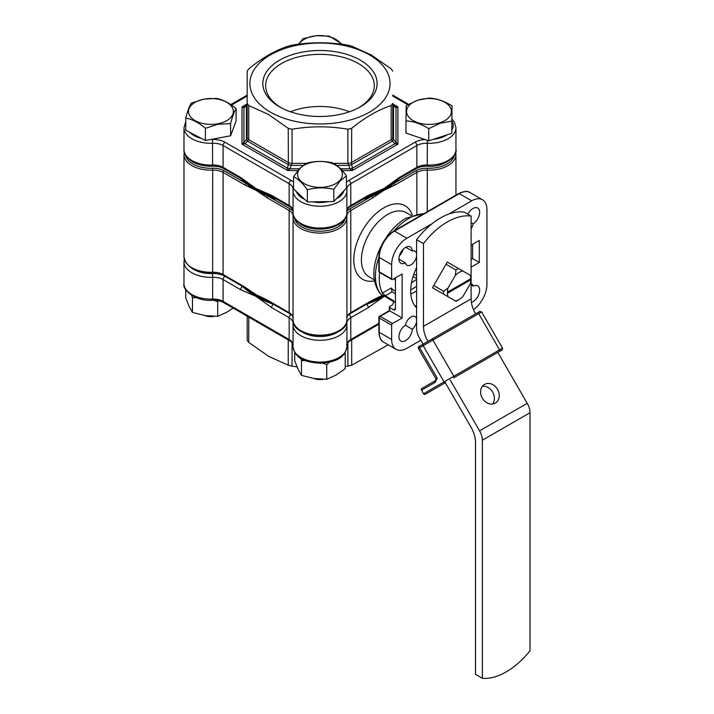 <?xml version="1.0" encoding="UTF-8"?>
<svg xmlns="http://www.w3.org/2000/svg" width="714" height="714" viewBox="0 0 714 714"><rect width="100%" height="100%" fill="white"/><g stroke="black" fill="none" stroke-linecap="round" stroke-linejoin="round"><path stroke-width="1.07" d="M343.952 354.251L345.219 353.805L345.219 368.602L335.982 375.127L326.735 379.277L314.106 378.509L301.478 375.377L298.095 369.263L294.712 360.793L294.712 352.457M322.38 363.149L326.735 364.479L329.761 362.105M326.735 364.479L326.735 379.277M345.219 353.805L344.916 352.948M300.63 358.249L301.478 360.579L301.478 375.377M301.478 360.579L305.271 360.579M341.087 44.179A22.411 12.941 0 0 0 316.329 35.745A22.411 12.941 0 0 0 298.854 44.179M298.434 44.232L303.2 38.61L316.248 35.7L329.297 36.128L342.541 44.375M423.982 393.476L444.054 381.883L423.17 345.701L419.662 347.727L437.182 378.072L435.228 382.311L421.679 390.13L423.491 393.762A1.348 1.348 0 0 0 425.33 394.253A1.348 1.098 -120 0 1 423.705 393.637M418.868 346.629L423.447 343.987A1.348 1.098 -120 0 0 423.17 345.701L432.925 340.069A1.348 0.776 -120 0 0 432.256 339.355A1.348 0.776 -120 0 0 431.577 339.293L477.327 312.875A1.348 0.776 60 0 1 477.996 312.946A1.348 0.776 60 0 1 478.675 313.66L432.925 340.069L453.818 376.251L499.559 349.842L478.675 313.66L481.629 311.947L502.522 348.129L499.559 349.842A1.348 0.776 60 0 1 499.559 351.395L453.818 377.804A1.348 0.776 60 0 0 453.818 376.251L444.054 381.883A1.348 1.098 -120 0 0 445.679 382.499L425.33 394.253L445.313 382.713L471.035 427.258A21.563 12.45 60 0 1 475.497 442.287L475.497 674.337L482.361 678.3L482.361 440.226A13.477 7.783 -120 0 0 479.567 430.837L450.168 379.91M484.529 384.4L484.529 384.4A10.781 8.8 60 0 0 482.289 398.135A10.781 8.8 60 0 0 495.311 403.071L495.311 403.071A10.781 8.8 60 0 0 497.542 389.335A10.781 8.8 60 0 0 484.529 384.4M492.598 403.99A10.781 8.8 60 0 0 492.687 392.138A10.781 8.8 60 0 0 482.378 386.283M423.464 243.599L416.601 239.636A63.51 36.673 -60 0 1 440.431 217.984A63.51 36.673 -60 0 1 464.252 212.129L471.115 216.092A63.51 36.673 120 0 0 447.294 221.947A63.51 36.673 120 0 0 423.464 243.599L423.464 326.369L471.115 298.854L471.115 216.092M416.601 239.636L416.601 328.422A13.477 7.783 -120 0 0 419.395 337.811L423.081 344.193M427.927 341.399A21.563 12.45 60 0 1 423.464 326.369M482.361 678.3A67.384 38.904 -60 0 0 530.011 650.793L530.011 412.719A13.477 7.783 -120 0 0 527.218 403.321L497.819 352.404L500.96 350.592C502.103 350.538 502.629 349.726 502.522 348.129M475.578 313.883A21.563 12.45 60 0 1 471.115 298.854M447.294 296.283L432.461 287.724L447.294 262.047L448.553 262.779M470.812 278.683L447.401 292.196A16.565 9.568 120 0 0 447.401 293.302L470.812 279.781A16.565 9.568 120 0 0 470.821 279.228A16.565 9.568 120 0 0 470.812 278.683A16.565 9.568 120 0 0 470.214 275.283L462.824 271.017A16.565 9.568 120 0 0 459.111 272.462A16.565 9.568 120 0 0 455.389 275.309L455.934 269.963A19.26 11.121 -60 0 1 457.201 269.169A19.26 11.121 -60 0 1 458.468 268.5L447.294 262.047M423.491 393.762L421.679 390.13A1.348 1.098 60 0 1 421.965 388.416L435.504 380.598A1.348 1.098 60 0 0 435.228 382.311M421.679 389.032A1.348 0.776 60 0 1 421.965 388.416L435.504 380.598L437.182 378.072L435.897 378.813L435.843 380.241M411.541 282.61A28.033 16.181 120 0 0 412.603 282.03A28.033 16.181 120 0 0 416.601 279.245M414.557 305.387A39.083 22.562 120 0 0 414.977 305.646A39.083 22.562 120 0 0 416.601 306.44M395.449 277.844L395.449 308.662A2.695 1.553 60 0 1 394.887 309.894A2.695 1.553 60 0 1 393.539 309.76L389.728 307.555A1.348 0.776 0 0 1 389.335 307.011A1.348 0.776 0 0 1 389.728 306.458L392.495 304.86L394.066 301.165L385.346 295.783L382.463 293.043L391.21 288.001L392.12 291.874L395.449 293.802M416.601 267.545A40.43 23.348 120 0 0 416.601 307.743M256.121 189.264A90.303 52.131 0 0 0 272.391 196.707A90.303 52.131 180 0 1 256.121 189.264A90.303 52.131 180 0 1 243.465 180.089A90.303 52.131 0 0 0 256.121 189.264M367.549 196.707A90.303 52.131 0 0 0 396.475 180.089A90.303 52.131 180 0 1 367.549 196.707M293.017 211.264A14.824 8.559 180 0 0 290.107 208.881L268.062 196.163A1.348 0.776 120 0 0 267.107 197.805L256.121 190.361A90.303 52.131 0 0 0 268.062 196.163A90.303 52.131 0 0 0 276.934 199.331M363.007 199.331A90.303 52.131 0 0 0 371.878 196.163A90.303 52.131 0 0 0 383.82 190.361A90.303 52.131 0 0 0 393.86 183.471A90.303 52.131 0 0 0 399.349 178.348M383.659 295.882A90.303 52.131 180 0 1 368.495 302.888A90.303 52.131 0 0 0 383.659 295.882M271.436 302.888A90.303 52.131 180 0 1 256.121 295.783A90.303 52.131 180 0 1 243.822 286.939A90.303 52.131 0 0 0 256.121 295.783A90.303 52.131 0 0 0 271.436 302.888M382.695 295.319A90.303 52.131 180 0 1 377.188 298.149L372.547 300.549A1.348 0.776 -120 0 0 372.833 299.934L382.552 295.239M262.743 298.149A90.303 52.131 180 0 1 256.121 294.686L267.107 299.934A1.348 0.776 120 0 0 267.384 300.549L262.743 298.149M398.921 259.155L405.409 262.895A8.086 4.668 120 0 0 406.935 265.206A8.086 4.668 120 0 0 412.674 263.537A8.086 4.668 120 0 0 416.601 256.165M416.601 253.747A8.086 4.668 120 0 0 415.021 251.203A8.086 4.668 120 0 0 412.264 251.033A9.434 5.444 120 0 0 410.309 246.919A9.434 5.444 120 0 0 405.588 247.392A9.434 5.444 120 0 0 399.429 255.701A9.434 5.444 120 0 0 400.875 263.261A9.434 5.444 120 0 0 405.409 262.895M471.115 228.685A8.086 4.668 120 0 0 473.159 223.785A9.434 5.444 120 0 0 479.174 215.458A9.434 5.444 120 0 0 477.693 208.015A9.434 5.444 120 0 0 472.98 208.488A9.434 5.444 120 0 0 467.857 214.209M416.601 319.113A8.086 4.668 120 0 0 415.021 316.57A8.086 4.668 120 0 0 410.978 316.962A8.086 4.668 120 0 0 405.409 325.307A9.434 5.444 120 0 0 399.394 333.634A9.434 5.444 120 0 0 400.875 341.078A9.434 5.444 120 0 0 408.06 338.641A9.434 5.444 120 0 0 412.264 329.27A8.086 4.668 120 0 0 416.601 321.532M379.884 249.998L380.25 247.883C371.726 266.67 371.735 281.959 380.276 293.749L394.405 302.084A47.169 27.23 -60 0 1 392.977 300.183M380.25 247.883L381.214 246.205M385.703 238.431L388.318 235.379M399.412 255.755A8.086 4.668 120 0 0 403.08 249.409M389.728 307.555L389.728 310.858L380.196 316.364L392.584 323.513A1.348 0.776 120 0 0 391.638 325.165L391.638 339.471A21.563 12.45 120 0 0 396.1 349.342A21.563 12.45 120 0 0 406.882 348.28L419.27 341.122A1.348 0.776 120 0 0 420.225 339.471L420.225 339.248M240.582 178.348A90.303 52.131 0 0 0 246.08 183.471A90.303 52.131 0 0 0 256.121 190.361L245.125 185.122A1.348 0.776 -60 0 1 246.08 183.471L224.035 170.744A14.824 8.559 180 0 0 212.593 168.254A25.606 14.789 0 0 1 185.497 155.134M382.463 293.043A47.169 27.23 -60 0 1 379.616 272.462M390.183 299.648L394.405 302.084M454.443 155.134A25.606 14.789 0 0 1 427.338 168.254A14.824 8.559 180 0 0 415.896 170.744L393.86 183.471A1.348 0.776 60 0 1 394.806 185.122L383.82 190.361L372.833 197.805A1.348 0.776 -120 0 0 371.878 196.163L349.833 208.881A1.348 0.776 60 0 1 350.788 210.532L350.788 312.661L372.833 299.934M245.125 287.242L256.121 294.686A90.303 52.131 180 0 1 250.721 291.285L245.402 287.858A1.348 0.776 -60 0 1 245.125 287.242L223.08 274.515A1.348 0.776 120 0 0 223.366 275.131L212.647 272.819C195.565 272.543 186.015 267.17 183.989 256.719A26.953 15.565 0 0 0 212.683 272.248A13.477 7.783 180 0 1 223.08 274.515L223.08 172.395A13.477 7.783 0 0 0 212.683 170.128L212.647 272.819M473.498 309.689A21.563 12.45 120 0 0 486.939 284.449L486.939 209.621A21.563 12.45 120 0 0 482.468 199.75A21.563 12.45 120 0 0 471.686 200.821L448.669 214.111M432.184 223.625L406.882 238.235A21.563 12.45 120 0 0 391.638 264.644L391.638 278.951A1.348 0.776 120 0 0 391.915 279.567A1.348 0.776 120 0 0 392.584 279.495L402.116 273.998L402.116 318.016L392.584 323.513M471.115 267.17L479.308 262.44L479.308 240.431L471.115 245.161M471.401 302.397A9.434 5.444 120 0 0 478.791 294.418A9.434 5.444 120 0 0 477.693 285.832A9.434 5.444 120 0 0 473.159 286.198A8.086 4.668 120 0 0 471.633 283.886A8.086 4.668 120 0 0 471.115 283.654M405.409 325.307L412.264 329.27M471.115 285.011L473.159 286.198M471.115 222.598L473.159 223.785M405.775 247.285L412.264 251.033M394.306 278.505A28.033 16.181 120 0 0 395.449 280.513M391.718 291.571L392.12 291.874L385.346 295.783M389.728 310.858L402.116 318.016M472.641 244.286L472.641 258.593L479.308 262.44M472.641 258.593L471.115 259.468M339.677 180.571A22.411 12.941 0 0 0 330.644 163.024A22.411 12.941 0 0 0 300.264 168.245A22.411 12.941 0 0 0 309.296 185.783A22.411 12.941 0 0 0 339.677 180.571M346.415 175.894L340.114 180.945L333.813 189.326C325.022 187.273 316.204 187.407 307.368 189.745C302.763 183.221 298.149 178.884 293.525 176.724L299.826 168.343L306.119 163.301C314.919 160.962 323.728 160.828 332.572 162.881C337.169 165.014 341.792 169.352 346.415 175.894L346.415 188.077L333.813 201.509L307.368 201.919L293.525 188.907L293.525 176.724M333.813 201.509L333.813 189.326M307.368 201.919L307.368 189.745M323.317 379.286A10.781 6.221 180 0 1 313.758 378.456M360.374 60.181A57.147 32.996 0 0 0 279.558 60.181A57.147 32.996 0 0 0 279.558 106.841A57.147 32.996 0 0 0 281.352 107.832A57.147 32.996 0 0 0 358.58 107.832A57.147 32.996 0 0 0 360.374 60.181M357.607 108.332A54.335 31.371 0 0 0 374.279 86.635A54.335 31.371 0 0 0 358.392 63.528A54.335 31.371 0 0 0 298.434 56.906A54.335 31.371 0 0 0 265.653 86.635A54.335 31.371 0 0 0 281.548 107.894A54.335 31.371 0 0 0 282.325 108.332M349.449 111.777A51.756 29.881 0 0 0 290.482 111.777M369.522 54.898A70.079 40.466 180 0 1 369.522 112.125A70.079 40.466 180 0 1 270.41 112.125A70.079 40.466 180 0 1 270.41 54.898A70.079 40.466 180 0 1 369.522 54.898M288.242 128.324L292.053 129.234L292.053 163.354L291.071 165.362A5.391 0.875 -163.4 0 0 288.376 164.72L288.242 128.324L268.509 114.49L248.767 105.538L248.767 139.649L247.517 141.131A5.391 0.875 -136.6 0 1 246.401 139.569L247.187 137.454L247.187 71.105L247.187 105.217L246.401 106.207A5.391 3.347 -120 0 1 247.187 104.887M347.879 129.234L351.69 128.324L351.556 164.72A5.391 0.875 163.4 0 0 348.86 165.362L347.879 163.354L347.879 129.234C329.386 126.012 310.777 126.012 292.053 129.234M391.165 105.538L392.745 103.334L392.745 137.454L393.539 139.569A5.391 0.875 136.6 0 1 392.423 141.131L391.165 139.649L391.165 105.538C378.009 109.902 364.854 117.498 351.69 128.324M333.492 163.354L347.879 163.354A5.391 3.115 180 0 0 351.69 162.444L391.165 139.649A5.391 3.115 180 0 0 392.745 137.454L392.745 103.334M392.745 71.105L391.165 68.901L371.432 55.067L351.69 46.115L347.879 45.196C329.163 41.974 310.554 41.974 292.053 45.196L288.242 46.115C275.086 50.48 261.931 58.075 248.767 68.901L247.187 71.105M398.742 178.696L391.147 183.819A90.303 52.131 180 0 1 383.82 188.603A90.303 52.131 180 0 1 374.02 193.503L367.772 196.573A2.695 1.553 -120 0 0 368.335 195.341L383.82 188.603L399.304 177.465A2.695 1.553 60 0 1 398.742 178.696L416.298 168.566C419.261 166.897 422.938 166.112 427.329 166.21C444.286 167.852 458.147 155.322 455.951 149.538A26.953 15.565 0 0 1 427.249 165.068L427.329 166.21M272.159 196.573L265.911 193.503A90.303 52.131 180 0 1 256.121 188.603L271.606 195.341A2.695 1.553 120 0 0 272.159 196.573L289.706 206.703C290.491 206.614 293.972 210.675 293.097 210.978M240.636 177.465L256.121 188.603A90.303 52.131 180 0 1 248.793 183.819L241.189 178.696A2.695 1.553 -60 0 1 240.636 177.465L223.08 167.326A2.695 1.553 120 0 0 223.643 168.566L241.189 178.696M392.745 104.887A5.391 3.347 120 0 1 393.539 106.207L393.539 139.569L397.903 144.183L394.887 143.728L392.423 141.131L351.556 164.72L352.582 168.156L352.252 170.548L349.887 168.799L348.86 165.362L336.678 165.362M303.048 165.362L291.071 165.362L290.054 168.799L287.688 170.548L287.358 168.156L288.376 164.72L247.517 141.131L245.054 143.728L242.028 144.183L246.401 139.569L246.401 106.207L243.938 107.635L242.028 106.913L247.187 104.842L245.054 106.074A5.391 3.347 -120 0 0 243.938 107.635L243.938 142.175A5.391 0.875 -136.6 0 0 245.054 143.728L287.358 168.156A5.391 0.875 -163.4 0 1 290.054 168.799L299.398 168.799M340.596 168.799L349.887 168.799A5.391 0.875 163.4 0 1 352.582 168.156L394.887 143.728A5.391 0.875 136.6 0 0 396.002 142.175L396.002 107.635A5.391 3.347 120 0 0 394.887 106.074L392.745 104.842L397.903 106.913L396.002 107.635L392.745 105.217M247.187 103.334L248.767 105.538M233.121 308.073L226.954 312.179L217.708 316.338L205.088 315.57L192.459 312.429L189.076 306.324L185.694 297.845L185.694 289.509M213.415 300.228L217.708 301.54L218.671 300.764M217.708 301.54L217.708 316.338M191.611 295.31L192.459 297.631L192.459 312.429M192.459 297.631L196.243 297.631M217.841 123.772A22.411 12.941 0 0 0 232.264 107.475A22.411 12.941 0 0 0 204.043 99.148A22.411 12.941 0 0 0 189.621 115.445A22.411 12.941 0 0 0 217.841 123.772M230.586 123.602L218.002 124.281L205.409 128.306C198.885 122.71 192.334 119.292 185.774 118.069C187.612 110.911 189.46 105.931 191.307 103.137L203.892 99.112L216.476 98.434C223.009 99.639 229.551 103.048 236.12 108.662C234.272 111.438 232.434 116.418 230.586 123.602L230.586 135.785L205.409 140.488L185.774 130.251L185.774 118.069M214.289 316.338A10.781 6.221 180 0 1 214.262 316.347A10.781 6.221 180 0 1 204.731 315.508M236.12 108.662L236.12 120.844L230.586 135.785M205.409 140.488L205.409 128.306M351.69 339.9L351.69 365.211L388.211 344.791M351.69 365.211L347.879 366.121L347.879 342.604M292.053 342.604L292.053 366.121L297.051 366.898M345.219 366.55L347.879 366.121M292.053 366.121L288.242 365.211L288.242 339.9M248.767 317.105L248.767 342.417L268.509 356.25L288.242 365.211M242.019 285.903A90.303 52.131 0 0 0 242.537 286.403A90.303 52.131 0 0 0 256.121 296.444L240.636 289.706L223.08 279.576L223.08 301.362A2.695 1.553 120 0 0 223.643 302.602C220.68 300.933 217.002 300.148 212.611 300.246C195.645 301.888 181.784 289.357 183.989 283.574A26.953 15.565 0 0 0 191.887 294.579A26.953 15.565 0 0 0 212.683 299.104A13.477 7.783 180 0 1 223.08 301.362L289.152 339.507L289.152 317.721A2.695 1.553 -60 0 1 291.053 314.419A16.172 9.336 180 0 1 291.062 314.419L273.507 304.289A2.695 1.553 120 0 0 271.606 307.582L256.121 296.444A90.303 52.131 0 0 0 273.507 304.289A90.303 52.131 0 0 0 274.372 304.583M365.559 304.583A90.303 52.131 0 0 0 366.425 304.289A90.303 52.131 0 0 0 383.82 296.444A90.303 52.131 0 0 0 384.23 296.212M384.319 296.256L368.335 307.582A2.695 1.553 -120 0 0 366.425 304.289L348.878 314.419A16.172 9.336 180 0 1 348.878 314.419A2.695 1.553 -120 0 1 350.788 317.721A13.477 7.783 0 0 0 346.843 323.219A13.477 7.783 0 0 0 346.843 323.433M248.767 342.417L247.187 340.221L247.187 316.195M240.636 289.706A2.695 1.553 -60 0 1 242.537 286.403L224.99 276.273A16.172 9.336 180 0 0 212.513 273.56A24.258 14.003 0 0 1 191.423 267.893M455.934 269.963L446.027 264.242M447.401 293.302A16.565 9.568 120 0 0 447.999 296.694L455.389 300.96A16.565 9.568 120 0 0 459.111 299.514A16.565 9.568 120 0 0 462.824 296.667L470.214 283.877A16.565 9.568 120 0 0 470.812 279.781L470.24 279.451A16.565 9.568 120 0 0 470.249 279.013M447.999 296.694L443.644 294.177A19.26 11.121 -60 0 1 443.644 291.258L433.728 285.538M416.601 275.649L413.879 274.078M443.644 291.258L447.999 288.108A16.565 9.568 120 0 0 447.401 292.196M455.389 275.309L447.999 288.108M443.644 294.177L433.728 288.456M416.601 278.567L413.067 276.523M459.111 299.514L457.201 300.612A19.26 11.121 -60 0 1 455.934 301.281L455.389 300.96M470.214 275.283L470.758 275.604A19.26 11.121 -60 0 1 470.821 277.032L470.821 279.228M458.468 268.5L462.824 271.017M447.392 292.642L470.24 279.451M440.02 122.728A22.411 12.941 0 0 0 448.499 105.092A22.411 12.941 0 0 0 417.958 100.201A22.411 12.941 0 0 0 409.479 117.828A22.411 12.941 0 0 0 440.02 122.728M451.783 121.121L440.27 123.21L428.757 128.645C421.171 123.87 413.576 121.282 405.963 120.889L406.204 105.61L417.717 100.183L429.23 98.095C436.807 98.478 444.411 101.067 452.024 105.85L451.783 133.304L428.757 140.819L405.963 133.063L405.963 120.889M452.024 105.85L451.783 133.304M428.757 140.819L428.757 128.645M431.577 339.293L423.447 343.987L431.577 339.293M420.207 339.694L420.823 340.283M419.939 346.004L419.939 346.004C418.797 346.058 418.27 346.879 418.377 348.468L419.662 347.727A1.348 1.098 -120 0 1 419.939 346.004L423.447 343.987M481.629 311.947C477.782 311.072 482.191 310.733 477.327 312.875L479.79 311.456M479.567 430.837L527.218 403.321M482.361 440.226L530.011 412.719M416.601 290.848A39.083 22.562 -60 0 1 414.504 292.151A39.083 22.562 -60 0 1 410.818 293.998M411.326 215.61L406.159 212.629A37.066 21.402 120 0 0 387.631 214.459A37.066 21.402 120 0 0 363.417 247.124A37.066 21.402 120 0 0 369.102 276.827L374.261 279.799M374.431 280.87A42.456 24.508 -60 0 1 354.18 254.148A42.456 24.508 -60 0 1 383.82 207.863A42.456 24.508 -60 0 1 412.335 215.217M378.848 257.245A47.169 27.23 120 0 0 381.097 294.4M423.491 213.879A47.169 27.23 120 0 0 408.792 218.422A47.169 27.23 120 0 0 394.083 230.863M391.638 325.165L379.241 318.016L379.241 332.322A21.563 12.45 120 0 0 383.713 342.193L396.1 349.342M391.638 339.471L379.241 332.322A1.348 0.776 0 0 1 378.848 331.769L378.848 317.462A1.348 0.776 180 0 0 379.241 318.016A1.348 0.776 120 0 1 380.196 316.364A1.348 0.776 -120 0 0 379.527 316.293A1.348 1.348 0 0 0 378.848 317.462M346.924 211.264A14.824 8.559 180 0 1 349.833 208.881M294.516 218.082A25.606 14.789 0 0 0 319.97 231.229A25.606 14.789 0 0 0 345.415 218.082M455.639 152.127L455.951 154.599A26.953 15.565 180 0 1 427.249 170.128A13.477 7.783 0 0 0 416.851 172.395L416.851 213.941M415.896 170.744A1.348 0.776 60 0 1 416.851 172.395L394.806 185.122M372.833 197.805L350.788 210.532A13.477 7.783 0 0 0 346.843 216.039A13.477 7.783 0 0 0 346.852 216.378M427.338 168.254L427.249 211.71M212.593 168.254L212.683 170.128A26.953 15.565 180 0 1 183.989 154.599L183.989 256.719M293.088 216.378A13.477 7.783 0 0 0 293.097 216.039A13.477 7.783 0 0 0 289.152 210.532L289.152 312.661A13.477 7.783 180 0 1 293.017 317.293M290.107 208.881A1.348 0.776 120 0 0 289.152 210.532L267.107 197.805M245.125 185.122L223.08 172.395A1.348 0.776 -60 0 1 224.035 170.744M267.107 299.934L289.152 312.661A1.348 0.776 120 0 0 289.429 313.276L267.384 300.549M346.87 216.538A26.953 15.565 180 0 1 346.924 217.547A26.953 15.565 180 0 1 319.97 233.103A26.953 15.565 180 0 1 293.017 217.547A26.953 15.565 180 0 1 293.07 216.538A1.348 1.098 -173.6 0 1 293.079 216.44L293.017 319.667A26.953 15.565 0 0 0 319.97 335.223A26.953 15.565 0 0 0 346.924 319.667L346.861 216.44A1.348 1.098 -6.4 0 1 346.87 216.538M346.924 317.293A13.477 7.783 180 0 1 350.788 312.661A1.348 0.776 -120 0 1 350.512 313.276C350.083 312.911 345.888 317.391 346.843 318.158M482.468 199.75L470.08 192.593A21.563 12.45 120 0 0 459.298 193.664L394.494 231.077A21.563 12.45 120 0 0 379.241 257.486L379.241 271.793L391.638 278.951M471.686 200.821L459.298 193.664A1.348 0.776 60 0 0 458.62 193.601C463.859 191.102 467.67 190.772 470.08 192.593M406.882 238.235L394.494 231.077A1.348 0.776 60 0 0 393.816 231.015L458.62 193.601M391.638 264.644L379.241 257.486A1.348 0.776 0 0 1 378.848 256.942C379.714 245.911 384.703 237.271 393.816 231.015M391.21 288.001A36.387 21.009 120 0 0 395.449 291.187M410.711 289.866A36.387 21.009 120 0 0 416.601 286.18M378.848 256.942L378.848 271.249A1.348 0.776 0 0 0 379.241 271.793A1.348 0.776 120 0 0 379.527 272.409L391.915 279.567M293.508 215.744A1.348 1.098 -173.6 0 0 293.079 216.44L293.097 216.039M346.424 215.744A1.348 1.098 -6.4 0 1 346.861 216.44L346.843 216.039M393.539 309.76L395.449 308.662M346.924 212.477C347.227 227.9 316.766 234.121 301.469 224.723C295.275 220.376 292.454 216.297 293.017 212.477A26.953 15.565 0 0 0 300.906 223.482A26.953 15.565 0 0 0 330.287 226.856A26.953 15.565 0 0 0 346.924 212.477L346.852 189.487A2.695 2.196 173.6 0 1 346.87 189.692A26.953 15.565 180 0 1 346.924 190.692A26.953 15.565 180 0 1 330.287 205.07A26.953 15.565 180 0 1 300.906 201.696A26.953 15.565 180 0 1 293.017 190.692A26.953 15.565 180 0 1 293.07 189.692A2.695 2.196 6.4 0 1 293.079 189.487A2.695 2.196 6.4 0 1 293.525 188.487M296.274 191.495A24.258 14.003 0 0 0 302.816 198.394A24.258 14.003 0 0 0 304.619 199.34M293.088 189.406A13.477 7.783 0 0 0 293.097 189.183A13.477 7.783 0 0 0 289.152 183.685L223.08 145.54A13.477 7.783 0 0 0 212.683 143.282A26.953 15.565 180 0 1 191.887 138.757A26.953 15.565 180 0 1 183.989 127.752L185.774 121.675M189.674 132.286A24.258 14.003 0 0 0 193.789 135.455A24.258 14.003 0 0 0 201.509 138.454M210.416 139.551A24.258 14.003 0 0 0 212.513 139.525L212.611 166.21C204.891 166.433 198.171 164.952 192.441 161.775C186.229 157.401 183.409 153.314 183.989 149.538A26.953 15.565 0 0 0 191.887 160.543A26.953 15.565 0 0 0 212.683 165.068A13.477 7.783 180 0 1 223.08 167.326L223.08 145.54A2.695 1.553 120 0 1 224.99 142.238L291.053 180.383A16.172 9.336 180 0 1 293.525 182.213M312.616 201.839A24.258 14.003 0 0 0 328.565 201.589M336.312 198.84A24.258 14.003 0 0 0 343.916 190.745M346.415 182.213A16.172 9.336 180 0 1 348.878 180.383L414.95 142.238A16.172 9.336 180 0 1 424.991 139.542M433.327 139.328A24.258 14.003 0 0 0 447.205 134.794M451.828 130.269A24.258 14.003 0 0 0 451.971 121.068M407.756 104.708L392.745 96.042M247.187 96.042L231.506 105.092M212.513 139.525A16.172 9.336 180 0 1 224.99 142.238M297.908 170.548L287.688 170.548L242.028 144.183L242.028 106.913L247.187 103.932M392.745 103.932L397.903 106.913L397.903 144.183L352.252 170.548L342.211 170.548M291.053 180.383A2.695 1.553 120 0 0 289.152 183.685L289.152 205.471A13.477 7.783 180 0 1 293.017 210.103M452.007 118.943L454.372 122.032L455.951 127.752A26.953 15.565 180 0 1 427.249 143.282A13.477 7.783 0 0 0 416.851 145.54L350.788 183.685A13.477 7.783 0 0 0 346.843 189.183A13.477 7.783 0 0 0 346.843 189.406M348.878 180.383A2.695 1.553 -120 0 1 350.788 183.685L350.788 205.471L368.335 195.341M346.924 210.103A13.477 7.783 180 0 1 350.788 205.471A2.695 1.553 -120 0 1 350.226 206.703L367.772 196.573M399.304 177.465L416.851 167.326A13.477 7.783 180 0 1 427.249 165.068L427.356 140.346M414.95 142.238A2.695 1.553 -120 0 1 416.851 145.54L416.851 167.326A2.695 1.553 60 0 1 416.298 168.566M271.606 195.341L289.152 205.471A2.695 1.553 120 0 0 289.706 206.703M247.187 137.454A5.391 3.115 180 0 0 248.767 139.649L288.242 162.444A5.391 3.115 180 0 0 292.053 163.354L306.02 163.354M346.843 189.183L346.852 189.487A2.695 2.196 173.6 0 0 346.219 188.282M212.611 300.246L212.683 277.309A26.953 15.565 180 0 1 191.887 272.784A26.953 15.565 180 0 1 183.989 261.779L183.989 283.574M346.924 346.513C345.023 359.57 333.036 362.23 320.104 363.221C307.065 362.31 294.909 359.624 293.017 346.513A26.953 15.565 0 0 0 300.906 357.518A26.953 15.565 0 0 0 330.287 360.891A26.953 15.565 0 0 0 346.924 346.513L346.924 324.727A26.953 15.565 180 0 1 330.287 339.105A26.953 15.565 180 0 1 300.906 335.732A26.953 15.565 180 0 1 293.017 324.727A26.953 15.565 180 0 1 293.07 323.719A2.695 2.196 6.4 0 1 293.079 323.522A2.695 2.196 6.4 0 1 293.454 322.603M300.442 330.841A24.258 14.003 0 0 0 339.489 330.841M368.335 307.582L350.788 317.721L350.788 339.507L378.848 323.308M346.924 344.139A13.477 7.783 180 0 1 350.788 339.507A2.695 1.553 60 0 1 350.226 340.739C349.441 340.649 345.96 344.701 346.843 345.005M346.843 323.219L346.852 323.522A2.695 2.196 173.6 0 1 346.87 323.719A26.953 15.565 180 0 1 346.924 324.727L346.852 323.522A2.695 2.196 173.6 0 0 346.486 322.603M223.643 302.602L289.706 340.739A2.695 1.553 120 0 1 289.152 339.507A13.477 7.783 180 0 1 293.017 344.139M293.088 323.433A13.477 7.783 0 0 0 293.097 323.219A13.477 7.783 0 0 0 289.152 317.721L271.606 307.582M224.99 276.273A2.695 1.553 -60 0 0 223.08 279.576A13.477 7.783 0 0 0 212.683 277.309L212.513 273.56M418.377 348.468L435.897 378.813M421.34 341.185L420.127 340.025M421.965 388.416L421.965 388.416A1.348 1.348 0 0 0 421.465 390.255M386.676 236.753C392.334 228.65 398.805 222.447 406.096 218.154L424.143 213.504M455.951 154.599L455.951 195.145M378.848 331.769C379.304 337.543 380.928 341.024 383.713 342.193M184.301 152.127L183.989 154.599M372.547 300.549L350.512 313.276M293.017 319.667C291.776 340.605 348.164 340.605 346.924 319.667M289.429 313.276C289.857 312.911 294.052 317.391 293.097 318.158M245.402 287.858L223.366 275.131M378.848 271.249A1.348 1.348 0 0 0 379.527 272.409M389.335 307.011L389.335 310.635L379.527 316.293M293.017 212.477L293.097 189.183M455.951 127.752L455.951 149.538M183.989 127.752L183.989 149.538M350.226 206.703C349.441 206.614 345.96 210.675 346.843 210.978M212.611 166.21C217.002 166.112 220.68 166.897 223.643 168.566M392.745 95.123L408.56 104.253M230.792 104.592L247.187 95.123M293.017 346.513L293.097 323.219M184.301 259.2L183.989 261.779M289.706 340.739C290.491 340.649 293.972 344.701 293.097 345.005M350.226 340.739L378.848 324.218"/></g></svg>

